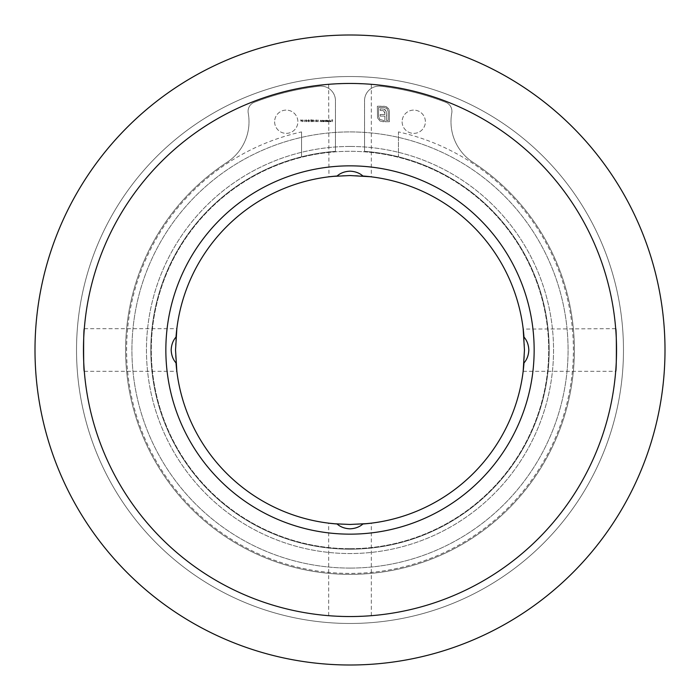 <?xml version="1.0" encoding="UTF-8"?>
<svg xmlns="http://www.w3.org/2000/svg" width="700" height="700" viewBox="0 0 700 700"><rect width="100%" height="100%" fill="white"/><g stroke="black" fill="none" stroke-linecap="round" stroke-linejoin="round"><path stroke-width="0.53" stroke-dasharray="3.5 2.62" d="M301.543 131.915L301.543 156.809L301.543 131.915A223.405 223.405 0 0 0 350 573.405A223.405 223.405 0 0 0 398.457 131.915L398.457 156.809L398.457 131.915M301.543 156.809A199.176 199.176 0 0 0 350 549.176A199.176 199.176 0 0 0 398.457 156.809M334.303 523.758L330.741 523.399M328.676 615.685L328.676 523.154L329.613 523.267M367.719 615.947L350 616.543C322.49 615.606 322.49 615.606 350 616.543C322.49 615.606 322.49 615.606 350 616.543A266.543 266.543 0 0 0 616.543 350A266.543 266.543 0 0 0 350 83.457L334.898 83.886M615.685 328.676L523.206 329.088M523.154 371.324L615.685 371.324M84.315 328.676L176.846 328.676L176.776 329.236M84.315 371.324L176.846 371.324M328.676 84.315L328.939 176.811M332.281 84.053L350 83.457C377.51 84.394 377.51 84.394 350 83.457C377.51 84.394 377.51 84.394 350 83.457A266.543 266.543 0 0 0 83.457 350A266.543 266.543 0 0 0 350 616.543L365.102 616.114M165.847 350A184.153 184.153 0 0 0 350 534.153A184.153 184.153 0 0 0 534.153 350A184.153 184.153 0 0 0 350 165.847A184.153 184.153 0 0 0 165.847 350M524.457 350A174.457 174.457 0 0 1 350 524.457A174.457 174.457 0 0 1 175.543 350A174.457 174.457 0 0 1 350 175.543A174.457 174.457 0 0 1 524.457 350M350 548.695A198.695 198.695 0 0 0 548.695 350A198.695 198.695 0 0 0 350 151.305A198.695 198.695 0 0 0 151.305 350A198.695 198.695 0 0 0 350 548.695A198.695 198.695 0 0 0 548.695 350A198.695 198.695 0 0 0 350 151.305A198.695 198.695 0 0 0 151.305 350A198.695 198.695 0 0 0 350 548.695M350 568.076A218.076 218.076 0 0 0 568.076 350A218.076 218.076 0 0 0 350 131.924A218.076 218.076 0 0 0 131.924 350A218.076 218.076 0 0 0 350 568.076A218.076 218.076 0 0 0 568.076 350A218.076 218.076 0 0 0 350 131.924A218.076 218.076 0 0 0 131.924 350A218.076 218.076 0 0 0 350 568.076M371.324 615.685L371.324 523.154L367.308 523.6M370.309 176.724L371.053 176.811M350 665A315 315 0 0 0 665 350A315 315 0 0 0 350 35A315 315 0 0 0 35 350A315 315 0 0 0 350 665M350 76.527A273.473 273.473 0 0 0 76.527 350A273.473 273.473 0 0 0 350 623.472A273.473 273.473 0 0 0 623.472 350A273.473 273.473 0 0 0 350 76.527A273.473 273.473 0 0 0 76.527 350A273.473 273.473 0 0 0 350 623.472A273.473 273.473 0 0 0 623.472 350A273.473 273.473 0 0 0 350 76.527M350 146.457A203.543 203.543 0 0 0 146.457 350A203.543 203.543 0 0 0 350 553.543A203.543 203.543 0 0 0 553.543 350A203.543 203.543 0 0 0 350 146.457A203.543 203.543 0 0 0 146.457 350A203.543 203.543 0 0 0 350 553.543A203.543 203.543 0 0 0 553.543 350A203.543 203.543 0 0 0 350 146.457M274.619 121.73A11.629 11.629 0 0 0 286.248 133.367A11.629 11.629 0 0 0 297.876 121.73A11.629 11.629 0 0 0 286.248 110.101A11.629 11.629 0 0 0 274.619 121.73A11.629 11.629 0 0 0 286.248 133.367A11.629 11.629 0 0 0 297.876 121.73A11.629 11.629 0 0 0 286.248 110.101A11.629 11.629 0 0 0 274.619 121.73M402.124 121.73A11.629 11.629 0 0 0 413.752 133.367A11.629 11.629 0 0 0 425.381 121.73A11.629 11.629 0 0 0 413.752 110.101A11.629 11.629 0 0 0 402.124 121.73A11.629 11.629 0 0 0 413.752 133.367A11.629 11.629 0 0 0 425.381 121.73A11.629 11.629 0 0 0 413.752 110.101A11.629 11.629 0 0 0 402.124 121.73M549.176 350A199.176 199.176 0 0 1 350 549.176A199.176 199.176 0 0 1 150.824 350A199.176 199.176 0 0 1 335.457 151.357L335.457 100.66A14.543 14.543 0 0 0 319.235 86.223A265.571 265.571 0 0 0 254.275 102.288A9.695 9.695 0 0 0 248.229 113.059A48.458 48.458 0 0 1 227.098 162.278A224.376 224.376 0 0 0 350 574.376A224.376 224.376 0 0 0 472.903 162.278A48.458 48.458 0 0 1 451.771 113.059A9.695 9.695 0 0 0 445.725 102.288A265.571 265.571 0 0 0 380.765 86.223A14.543 14.543 0 0 0 364.543 100.66L364.543 151.357A199.176 199.176 0 0 1 549.176 350A199.176 199.176 0 0 1 350 549.176A199.176 199.176 0 0 1 150.824 350A199.176 199.176 0 0 1 335.457 151.357L335.457 100.66A14.543 14.543 0 0 0 319.235 86.223A265.571 265.571 0 0 0 254.275 102.288A9.695 9.695 0 0 0 248.229 113.059A48.458 48.458 0 0 1 227.098 162.278A224.376 224.376 0 0 0 350 574.376A224.376 224.376 0 0 0 472.903 162.278A48.458 48.458 0 0 1 451.771 113.059A9.695 9.695 0 0 0 445.725 102.288A265.571 265.571 0 0 0 380.765 86.223A14.543 14.543 0 0 0 364.543 100.66L364.543 151.357A199.176 199.176 0 0 1 549.176 350M306.915 121.082L307.659 120.89L306.915 121.082M307.834 120.768L308.507 121.782L309.155 120.768L308.507 119.744L307.834 120.768L308.507 121.782L309.155 120.768L308.507 119.744L307.834 120.768M313.775 121.082L314.519 120.89L313.775 121.082M315.411 119.989L315.245 121.73L315.411 119.989M316.838 119.744L316.181 121.17L316.846 121.782L317.406 120.242L316.838 119.744L316.181 121.17L316.846 121.782L317.502 121.188L316.838 119.744M327.075 121.73L327.241 120.312L325.614 120.295L325.132 120.969L325.308 121.73L325.64 120.461L326.279 121.73L326.611 120.461L327.241 121.73L327.241 120.312L325.614 120.295L325.132 120.969L325.308 121.73L325.64 120.461L326.279 121.73L326.611 120.461L327.075 121.73M327.819 120.593L327.644 121.73L329.131 121.021L328.387 120.295L327.819 120.593L327.644 119.744L327.644 121.73L329.131 121.021L328.387 120.295L327.819 120.593M332.439 121.73L332.614 119.796L331.669 119.796L332.439 119.989L332.439 120.593L331.669 120.593L332.439 120.785L332.439 121.73L332.614 119.796L331.669 119.796L332.439 119.989L332.439 120.593L331.669 120.593L332.439 120.785L332.439 121.73M331.249 121.065L330.05 121.362L330.706 121.756L331.424 121.03L330.706 120.295L329.98 121.065L331.249 121.065L330.05 121.362L330.706 121.756L331.424 121.03L330.706 120.295L329.98 121.065L331.249 121.065M329.481 121.73L329.656 119.744L329.481 121.73M323.47 120.575L323.295 121.73L324.783 121.021L323.295 120.312L323.295 121.73L324.783 121.021L324.039 120.295L323.47 120.575M322.717 121.73L322.892 120.312L322.184 120.295L321.65 121.73L322.21 120.461L322.892 121.73L322.892 120.312L322.184 120.295L321.65 121.73L322.21 120.461L322.717 121.73M321.081 121.73L321.256 120.312L320.539 120.295L320.014 121.73L320.574 120.461L321.256 121.73L321.256 120.312L320.539 120.295L320.014 121.73L320.574 120.461L321.081 121.73M318.395 119.989L318.22 121.73L318.395 119.989M312.305 120.768L312.979 121.782L313.626 120.768L312.979 119.744L312.305 120.768L312.979 121.782L313.626 120.768L312.979 119.744L312.305 120.768M311.911 120.768L311.71 119.796L310.914 119.796L311.579 119.989L310.844 121.1L311.517 121.782L312.113 121.231L311.019 121.091L311.911 120.768L311.71 119.796L310.914 119.796L311.579 119.989L310.844 121.1L311.517 121.782L312.113 121.231L311.019 121.091L311.911 120.768M310.047 119.989L309.873 121.73L310.047 119.989M305.454 120.768L306.119 121.782L306.766 120.768L306.119 119.744L305.454 120.768L306.119 121.782L306.766 120.768L306.119 119.744L305.454 120.768M304.675 119.989L304.509 121.73L304.675 119.989M303.039 121.082L303.783 120.89L303.039 121.082M302.304 121.73L302.838 119.796L302.277 121.214L301.717 119.796L301.14 121.205L300.58 119.796L301.105 121.73L301.709 120.251L302.304 121.73L302.838 119.796L302.277 121.214L301.717 119.796L301.14 121.205L300.58 119.796L301.105 121.73L301.709 120.251L302.321 121.73M386.925 107.03L384.151 106.234L377.344 106.234L377.554 117.95L380.012 121.039L383.731 121.73L383.731 120.514L379.767 119.332L378.569 116.48L378.569 107.45L384.151 107.45L387.004 108.649L388.185 111.484L388.185 120.514L386.523 120.514L386.523 113.356L385.411 109.996L383.985 109.156L380.161 108.876L380.161 110.478L383.373 110.644L384.676 111.965L384.842 114.529L380.161 114.529L380.161 116.104L384.842 116.104L384.842 121.73L389.401 121.73L389.401 111.484L388.71 108.902L385.621 106.444L377.344 106.234L377.554 117.95L380.012 121.039L382.602 121.73L383.731 121.73L383.731 120.514L379.767 119.332L378.569 116.48L378.569 107.45L384.151 107.45L387.004 108.649L388.185 111.484L388.185 120.514L386.523 120.514L386.251 111.379L383.985 109.156L380.161 108.876L380.161 110.478L383.373 110.644L384.842 113.076L384.842 114.529L380.161 114.529L380.161 116.104L384.842 116.104L384.842 121.73L389.401 121.73L389.401 111.484L388.71 108.902L386.925 107.03M331.231 120.89L330.155 120.89L331.231 120.89M328.387 121.581L327.819 121.03L328.387 120.461L328.956 121.021L328.387 121.581L327.819 121.03L328.387 120.461L328.956 121.021L328.387 121.581M324.039 121.581L323.47 121.03L324.039 120.461L324.608 121.021L324.039 121.581L323.47 121.03L324.039 120.461L324.608 121.021L324.039 121.581M316.846 121.581L316.356 121.17L316.838 120.768L317.328 121.188L316.356 121.17L316.838 120.768L317.328 121.188L316.846 121.581M316.838 120.566L316.846 119.945L316.838 120.566M312.48 120.768L312.97 119.945L313.451 120.768L312.97 121.581L312.559 121.249L312.97 119.945L313.451 120.768L312.97 121.581L312.48 120.768M308.009 120.768L308.499 119.945L308.98 120.768L308.499 121.581L308.079 121.249L308.499 119.945L308.98 120.768L308.499 121.581L308.009 120.768M305.62 120.768L306.11 119.945L306.591 120.768L306.11 121.581L305.699 121.249L306.11 119.945L306.591 120.768L306.11 121.581L305.62 120.768M371.324 84.315L371.324 176.846"/><path stroke-width="1.05" d="M371.053 176.811L362.924 176.015A174.457 174.457 0 0 1 523.985 337.076C526.986 340.48 528.596 344.794 528.824 350C528.596 355.224 526.986 359.529 523.985 362.924A174.457 174.457 0 0 1 362.924 523.985C359.52 526.986 355.206 528.596 350 528.824C344.776 528.596 340.471 526.986 337.076 523.985L329.613 523.267M367.308 523.6L350 524.457L334.303 523.758M330.741 523.399L328.676 523.154M523.985 337.076L523.154 328.676L524.457 350L523.154 371.324L523.985 362.924M615.685 371.324C616.613 372.654 616.613 327.39 615.685 328.676C616.613 327.355 616.613 372.636 615.685 371.324M337.076 523.985A174.457 174.457 0 0 1 176.015 362.924L176.846 371.324L175.543 350L176.846 328.676L176.015 337.076A174.457 174.457 0 0 1 337.076 176.015L328.676 176.846M84.315 328.676C83.388 327.355 83.388 372.636 84.315 371.324C83.388 372.654 83.388 327.39 84.315 328.676M328.939 176.811L332.316 176.435M332.623 176.409L350 175.543L370.309 176.724M337.076 176.015C340.48 173.014 344.794 171.404 350 171.176C355.224 171.404 359.529 173.014 362.924 176.015M334.898 83.886L332.281 84.053M534.153 350A184.153 184.153 0 0 1 350 534.153A184.153 184.153 0 0 1 165.847 350A184.153 184.153 0 0 1 350 165.847A184.153 184.153 0 0 1 534.153 350M176.015 362.924C173.014 359.52 171.404 355.206 171.176 350C171.404 344.776 173.014 340.471 176.015 337.076M362.924 523.985L371.324 523.154M350 616.543A266.543 266.543 0 0 0 616.543 350A266.543 266.543 0 0 0 350 83.457A266.543 266.543 0 0 0 83.457 350A266.543 266.543 0 0 0 350 616.543M365.102 616.114L367.719 615.947M350 665A315 315 0 0 0 665 350A315 315 0 0 0 350 35A315 315 0 0 0 35 350A315 315 0 0 0 350 665"/></g></svg>
